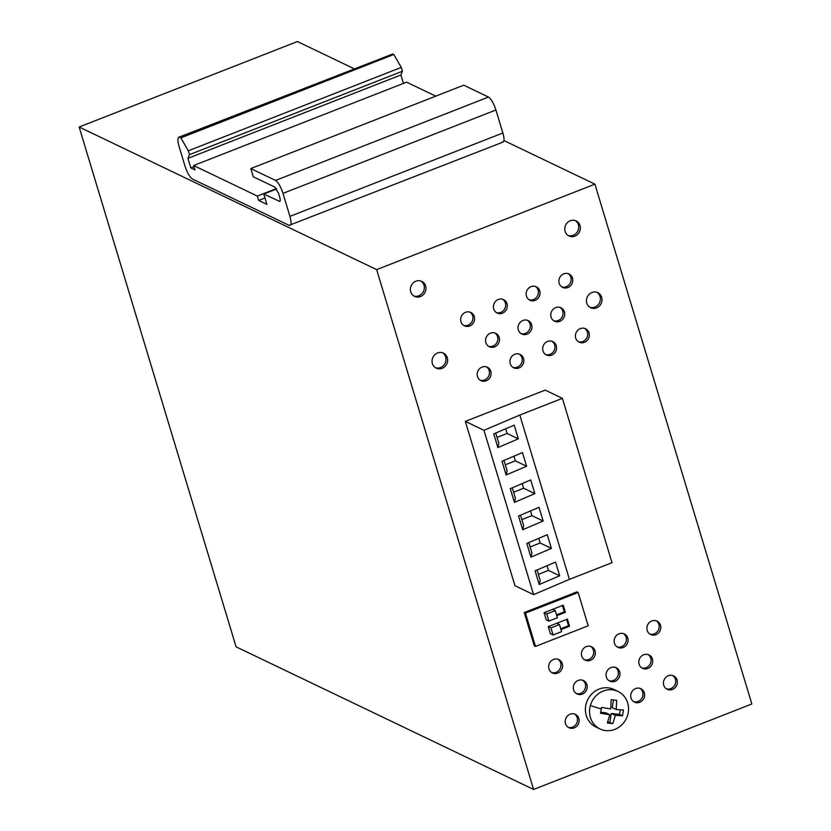 <?xml version="1.0" encoding="UTF-8"?>
<svg xmlns="http://www.w3.org/2000/svg" width="831" height="831" viewBox="0 0 831 831"><rect width="100%" height="100%" fill="white"/><g stroke="black" fill="none" stroke-linecap="round" stroke-linejoin="round"><path stroke-width="1.25" d="M79.142 127.008L376.651 269.628L594.913 184.17L751.858 703.992L533.595 789.45L236.087 646.83L79.142 127.008L297.405 41.55L353.975 68.672M503.95 140.564L594.913 184.17M280.089 201.071L279.237 201.403C280.39 201.684 280.525 200.188 279.642 196.916L278.655 193.633L274.936 187.162L253.289 176.785L250.806 168.568L275.549 180.431C278.25 182.28 280.733 186.591 282.987 193.363L289.926 216.372C291.691 222.905 291.421 225.897 289.115 225.346L192.418 178.997C189.717 177.148 187.245 172.838 184.991 166.065L179.029 146.339C177.273 139.805 177.543 136.814 179.849 137.364L180.878 137.863L188.315 150.795L189.468 154.628L187.951 158.347L190.839 167.935L194.963 169.908L193.644 165.525L257.35 196.064L258.67 200.448L266.917 204.405L263.78 193.997L279.746 201.466M435.454 367.707A8.32 7.676 115.6 0 0 443.557 365.463A8.32 7.676 115.6 0 0 445.655 356.946A8.32 7.676 115.6 0 0 442.591 352.801M609.009 680.682A7.427 6.856 115.6 0 0 616.176 678.615A7.427 6.856 115.6 0 0 618.015 671.043A7.427 6.856 115.6 0 0 615.376 667.407M633.648 701.665A7.427 6.856 115.6 0 0 640.815 699.598A7.427 6.856 115.6 0 0 642.654 692.026A7.427 6.856 115.6 0 0 640.005 688.38M666.379 688.847A7.427 6.856 115.6 0 0 673.557 686.77A7.427 6.856 115.6 0 0 675.395 679.197A7.427 6.856 115.6 0 0 672.746 675.561M641.74 667.864A7.427 6.856 115.6 0 0 648.918 665.797A7.427 6.856 115.6 0 0 650.756 658.225A7.427 6.856 115.6 0 0 648.107 654.589M649.842 634.063A7.427 6.856 115.6 0 0 657.02 631.996A7.427 6.856 115.6 0 0 658.858 624.424A7.427 6.856 115.6 0 0 656.21 620.788M617.111 646.882A7.427 6.856 115.6 0 0 624.278 644.814A7.427 6.856 115.6 0 0 626.117 637.242A7.427 6.856 115.6 0 0 623.468 633.606M584.37 659.71A7.427 6.856 115.6 0 0 591.547 657.633A7.427 6.856 115.6 0 0 593.376 650.06A7.427 6.856 115.6 0 0 590.737 646.425M576.267 693.501A7.427 6.856 115.6 0 0 583.445 691.434A7.427 6.856 115.6 0 0 585.284 683.861A7.427 6.856 115.6 0 0 582.635 680.225M551.628 672.528A7.427 6.856 115.6 0 0 558.806 670.461A7.427 6.856 115.6 0 0 560.645 662.889A7.427 6.856 115.6 0 0 557.996 659.243M496.346 312.581A7.427 6.856 115.6 0 0 503.524 310.514A7.427 6.856 115.6 0 0 505.362 302.941A7.427 6.856 115.6 0 0 502.713 299.295M529.087 299.762A7.427 6.856 115.6 0 0 536.265 297.685A7.427 6.856 115.6 0 0 538.104 290.112A7.427 6.856 115.6 0 0 535.455 286.477M561.829 286.934A7.427 6.856 115.6 0 0 569.006 284.867A7.427 6.856 115.6 0 0 570.845 277.294A7.427 6.856 115.6 0 0 568.196 273.659M553.726 320.735A7.427 6.856 115.6 0 0 560.904 318.668A7.427 6.856 115.6 0 0 562.743 311.095A7.427 6.856 115.6 0 0 560.094 307.46M520.985 333.553A7.427 6.856 115.6 0 0 528.163 331.486A7.427 6.856 115.6 0 0 530.001 323.913A7.427 6.856 115.6 0 0 527.353 320.278M488.514 346.267A7.427 6.856 115.6 0 0 495.692 344.2A7.427 6.856 115.6 0 0 497.53 336.628A7.427 6.856 115.6 0 0 494.881 332.992M463.615 325.399A7.427 6.856 115.6 0 0 470.782 323.332A7.427 6.856 115.6 0 0 472.621 315.759A7.427 6.856 115.6 0 0 469.972 312.113M413.786 295.95A8.32 7.676 115.6 0 0 421.888 293.707A8.32 7.676 115.6 0 0 423.987 285.189A8.32 7.676 115.6 0 0 420.933 281.055M568.165 235.505A8.32 7.676 115.6 0 0 576.267 233.262A8.32 7.676 115.6 0 0 578.366 224.734A8.32 7.676 115.6 0 0 575.312 220.599M589.833 307.262A8.32 7.676 115.6 0 0 597.936 305.019A8.32 7.676 115.6 0 0 600.034 296.49A8.32 7.676 115.6 0 0 596.97 292.356M578.366 341.718A7.427 6.856 115.6 0 0 585.543 339.65A7.427 6.856 115.6 0 0 587.382 332.078A7.427 6.856 115.6 0 0 584.733 328.432M545.624 354.536A7.427 6.856 115.6 0 0 552.802 352.469A7.427 6.856 115.6 0 0 554.641 344.896A7.427 6.856 115.6 0 0 551.992 341.25M512.883 367.354A7.427 6.856 115.6 0 0 520.061 365.287A7.427 6.856 115.6 0 0 521.899 357.714A7.427 6.856 115.6 0 0 519.25 354.068M480.152 380.172A7.427 6.856 115.6 0 0 487.319 378.105A7.427 6.856 115.6 0 0 489.158 370.533A7.427 6.856 115.6 0 0 486.509 366.897M568.165 727.302A7.427 6.856 115.6 0 0 575.343 725.234A7.427 6.856 115.6 0 0 577.181 717.662A7.427 6.856 115.6 0 0 574.533 714.016M447.296 357.735A8.32 7.676 115.6 0 0 443.442 353.144A8.32 7.676 115.6 0 0 434.842 354.702A8.32 7.676 115.6 0 0 432.39 363.573A8.32 7.676 115.6 0 0 436.254 368.154A8.32 7.676 115.6 0 0 444.855 366.606A8.32 7.676 115.6 0 0 447.296 357.735M465.329 421.379L545.178 390.113L562.39 398.361L519.801 415.043L483.985 430.323L465.329 421.379L514.94 585.699L533.595 594.643L483.985 430.323M606.36 677.047A7.427 6.856 115.6 0 0 609.798 681.14A7.427 6.856 115.6 0 0 617.485 679.758A7.427 6.856 115.6 0 0 619.666 671.832A7.427 6.856 115.6 0 0 616.228 667.74A7.427 6.856 115.6 0 0 608.541 669.121A7.427 6.856 115.6 0 0 606.36 677.047M630.999 698.019A7.427 6.856 115.6 0 0 634.437 702.112A7.427 6.856 115.6 0 0 642.124 700.73A7.427 6.856 115.6 0 0 644.305 692.815A7.427 6.856 115.6 0 0 640.867 688.722A7.427 6.856 115.6 0 0 633.18 690.104A7.427 6.856 115.6 0 0 630.999 698.019M663.74 685.201A7.427 6.856 115.6 0 0 667.179 689.294A7.427 6.856 115.6 0 0 674.865 687.912A7.427 6.856 115.6 0 0 677.047 679.997A7.427 6.856 115.6 0 0 673.598 675.894A7.427 6.856 115.6 0 0 665.922 677.286A7.427 6.856 115.6 0 0 663.74 685.201M639.101 664.229A7.427 6.856 115.6 0 0 642.54 668.321A7.427 6.856 115.6 0 0 650.226 666.94A7.427 6.856 115.6 0 0 652.408 659.014A7.427 6.856 115.6 0 0 648.959 654.921A7.427 6.856 115.6 0 0 641.283 656.303A7.427 6.856 115.6 0 0 639.101 664.229M647.204 630.428A7.427 6.856 115.6 0 0 650.642 634.52A7.427 6.856 115.6 0 0 658.329 633.139A7.427 6.856 115.6 0 0 660.51 625.213A7.427 6.856 115.6 0 0 657.061 621.121A7.427 6.856 115.6 0 0 649.385 622.512A7.427 6.856 115.6 0 0 647.204 630.428M614.462 643.246A7.427 6.856 115.6 0 0 617.9 647.339A7.427 6.856 115.6 0 0 625.587 645.957A7.427 6.856 115.6 0 0 627.769 638.031A7.427 6.856 115.6 0 0 624.33 633.939A7.427 6.856 115.6 0 0 616.644 635.331A7.427 6.856 115.6 0 0 614.462 643.246M595.027 650.86A7.427 6.856 115.6 0 0 591.589 646.757A7.427 6.856 115.6 0 0 583.902 648.149A7.427 6.856 115.6 0 0 581.721 656.064A7.427 6.856 115.6 0 0 585.159 660.157A7.427 6.856 115.6 0 0 592.846 658.775A7.427 6.856 115.6 0 0 595.027 650.86M573.619 689.865A7.427 6.856 115.6 0 0 577.067 693.958A7.427 6.856 115.6 0 0 584.744 692.576A7.427 6.856 115.6 0 0 586.925 684.651A7.427 6.856 115.6 0 0 583.487 680.558A7.427 6.856 115.6 0 0 575.8 681.939A7.427 6.856 115.6 0 0 573.619 689.865M562.286 663.678A7.427 6.856 115.6 0 0 558.848 659.585A7.427 6.856 115.6 0 0 551.161 660.967A7.427 6.856 115.6 0 0 548.979 668.882A7.427 6.856 115.6 0 0 552.428 672.975A7.427 6.856 115.6 0 0 560.104 671.593A7.427 6.856 115.6 0 0 562.286 663.678M493.707 308.935A7.427 6.856 115.6 0 0 497.146 313.027A7.427 6.856 115.6 0 0 504.822 311.646A7.427 6.856 115.6 0 0 507.014 303.731A7.427 6.856 115.6 0 0 503.565 299.638A7.427 6.856 115.6 0 0 495.889 301.019A7.427 6.856 115.6 0 0 493.707 308.935M526.439 296.116A7.427 6.856 115.6 0 0 529.887 300.209A7.427 6.856 115.6 0 0 537.564 298.828A7.427 6.856 115.6 0 0 539.755 290.912A7.427 6.856 115.6 0 0 536.307 286.809A7.427 6.856 115.6 0 0 528.63 288.201A7.427 6.856 115.6 0 0 526.439 296.116M559.18 283.298A7.427 6.856 115.6 0 0 562.629 287.391A7.427 6.856 115.6 0 0 570.305 286.009A7.427 6.856 115.6 0 0 572.486 278.084A7.427 6.856 115.6 0 0 569.048 273.991A7.427 6.856 115.6 0 0 561.361 275.383A7.427 6.856 115.6 0 0 559.18 283.298M551.078 317.099A7.427 6.856 115.6 0 0 554.526 321.192A7.427 6.856 115.6 0 0 562.203 319.81A7.427 6.856 115.6 0 0 564.394 311.885A7.427 6.856 115.6 0 0 560.946 307.792A7.427 6.856 115.6 0 0 553.269 309.174A7.427 6.856 115.6 0 0 551.078 317.099M518.336 329.917A7.427 6.856 115.6 0 0 521.785 334.01A7.427 6.856 115.6 0 0 529.461 332.629A7.427 6.856 115.6 0 0 531.653 324.703A7.427 6.856 115.6 0 0 528.204 320.61A7.427 6.856 115.6 0 0 520.528 321.992A7.427 6.856 115.6 0 0 518.336 329.917M485.865 342.632A7.427 6.856 115.6 0 0 489.314 346.724A7.427 6.856 115.6 0 0 496.99 345.343A7.427 6.856 115.6 0 0 499.182 337.417A7.427 6.856 115.6 0 0 495.733 333.324A7.427 6.856 115.6 0 0 488.057 334.706A7.427 6.856 115.6 0 0 485.865 342.632M460.966 321.753A7.427 6.856 115.6 0 0 464.404 325.856A7.427 6.856 115.6 0 0 472.091 324.464A7.427 6.856 115.6 0 0 474.272 316.549A7.427 6.856 115.6 0 0 470.834 312.456A7.427 6.856 115.6 0 0 463.147 313.838A7.427 6.856 115.6 0 0 460.966 321.753M425.638 285.978A8.32 7.676 115.6 0 0 421.774 281.387A8.32 7.676 115.6 0 0 413.173 282.945A8.32 7.676 115.6 0 0 410.732 291.816A8.32 7.676 115.6 0 0 414.586 296.397A8.32 7.676 115.6 0 0 423.187 294.849A8.32 7.676 115.6 0 0 425.638 285.978M580.017 225.533A8.32 7.676 115.6 0 0 576.163 220.942A8.32 7.676 115.6 0 0 567.552 222.49A8.32 7.676 115.6 0 0 565.111 231.361A8.32 7.676 115.6 0 0 568.965 235.952A8.32 7.676 115.6 0 0 577.566 234.404A8.32 7.676 115.6 0 0 580.017 225.533M586.779 303.118A8.32 7.676 115.6 0 0 590.633 307.709A8.32 7.676 115.6 0 0 599.234 306.161A8.32 7.676 115.6 0 0 601.675 297.28A8.32 7.676 115.6 0 0 597.821 292.699A8.32 7.676 115.6 0 0 589.221 294.247A8.32 7.676 115.6 0 0 586.779 303.118M589.023 332.867A7.427 6.856 115.6 0 0 585.585 328.775A7.427 6.856 115.6 0 0 577.898 330.156A7.427 6.856 115.6 0 0 575.717 338.072A7.427 6.856 115.6 0 0 579.165 342.164A7.427 6.856 115.6 0 0 586.842 340.783A7.427 6.856 115.6 0 0 589.023 332.867M556.292 345.686A7.427 6.856 115.6 0 0 552.844 341.593A7.427 6.856 115.6 0 0 545.167 342.974A7.427 6.856 115.6 0 0 542.975 350.89A7.427 6.856 115.6 0 0 546.424 354.993A7.427 6.856 115.6 0 0 554.1 353.601A7.427 6.856 115.6 0 0 556.292 345.686M523.551 358.504A7.427 6.856 115.6 0 0 520.102 354.411A7.427 6.856 115.6 0 0 512.426 355.793A7.427 6.856 115.6 0 0 510.244 363.718A7.427 6.856 115.6 0 0 513.683 367.811A7.427 6.856 115.6 0 0 521.369 366.419A7.427 6.856 115.6 0 0 523.551 358.504M490.809 371.322A7.427 6.856 115.6 0 0 487.371 367.229A7.427 6.856 115.6 0 0 479.684 368.611A7.427 6.856 115.6 0 0 477.503 376.536A7.427 6.856 115.6 0 0 480.941 380.629A7.427 6.856 115.6 0 0 488.628 379.248A7.427 6.856 115.6 0 0 490.809 371.322M565.516 723.666A7.427 6.856 115.6 0 0 568.965 727.759A7.427 6.856 115.6 0 0 576.641 726.367A7.427 6.856 115.6 0 0 578.823 718.451A7.427 6.856 115.6 0 0 575.384 714.359A7.427 6.856 115.6 0 0 567.698 715.74A7.427 6.856 115.6 0 0 565.516 723.666M578.137 592.493L576.932 591.911L524.236 612.551L534.291 645.853L535.496 646.425L588.192 625.795L578.137 592.493L525.441 613.122L535.496 646.425M376.651 269.628L533.595 789.45M503.077 142.091L289.115 225.346M392.793 53.984L178.821 137.25L392.793 53.984L393.821 54.482L401.248 67.415L402.412 71.248L400.885 74.967L403.43 83.38M250.806 168.568L463.75 85.198L488.493 97.061C491.194 98.91 493.666 103.221 495.92 109.993L502.869 132.991C504.635 139.535 504.355 142.527 502.049 141.976M263.78 193.997L276.588 188.98M258.67 200.448L264.975 197.975M257.35 196.064L276.349 188.627M193.644 165.525L406.577 82.155L435.776 96.147M190.839 167.935L193.997 166.699M187.951 158.347L400.885 74.967M189.468 154.628L402.412 71.248M188.315 150.795L401.248 67.415M180.878 137.863L393.821 54.482M524.236 612.551L525.441 613.122M556.78 615.678L565.371 612.312L563.221 605.186L544.056 612.696L546.206 619.812L548.886 621.1L546.736 613.974L555.253 610.64L552.573 609.362M560.977 629.586L569.578 626.221L567.428 619.105L548.263 626.605L550.413 633.731L553.093 635.009L550.943 627.893L559.46 624.559L561.611 631.674L553.093 635.009M569.578 626.221L568.539 625.733L560.738 628.787M568.539 625.733L566.638 619.407M565.371 612.312L564.342 611.813L556.531 614.878M564.342 611.813L562.431 605.498M544.056 612.696L546.736 613.974M555.253 610.64L557.404 617.765L548.886 621.1M556.78 623.271L559.46 624.559M548.263 626.605L550.943 627.893M618.025 691.454L613.901 689.481A20.806 19.206 115.6 0 0 608.24 687.85A20.806 19.206 115.6 0 0 586.426 702.912A20.806 19.206 115.6 0 0 595.92 726.99L600.044 728.974A20.806 19.206 115.6 0 0 605.716 730.605A20.806 19.206 115.6 0 0 627.706 714.92A20.806 19.206 115.6 0 0 618.025 691.454A20.806 19.206 115.6 0 0 612.364 689.823A20.806 19.206 115.6 0 0 590.363 705.509A20.806 19.206 115.6 0 0 600.044 728.974M600.761 712.219L605.809 712.811L609.809 714.722L607.357 722.97L612.852 723.604L607.752 721.942M609.809 714.722L600.543 713.278L601.488 707.451L610.764 708.895L611.149 699.66L616.644 700.304L616.249 709.539L623.458 709.996L622.512 715.823L615.304 715.356L611.304 713.445L609.881 722.181M611.304 713.445L619.542 714.4L620.29 709.861M613.507 699.962L612.26 707.617L616.249 709.539M622.512 715.823L619.542 714.4M615.304 715.356L612.852 723.604M562.39 398.361L612 562.691L569.412 579.363L533.595 594.643M569.412 579.363L519.801 415.043M555.534 562.099L535.091 570.824L539.226 584.515L559.668 575.79L555.534 562.099M530.957 557.123L551.4 548.408L547.265 534.707L526.823 543.432L530.957 557.123L531.933 552.979L528.796 542.591M522.689 529.742L543.131 521.016L538.997 507.326L518.554 516.041L522.689 529.742L523.665 525.587L520.528 515.21M514.42 502.35L534.863 493.624L530.729 479.934L510.286 488.659L514.42 502.35L515.397 498.205L512.26 487.818M506.152 474.968L526.594 466.243L522.46 452.552L502.017 461.267L506.152 474.968L507.118 470.813L503.991 460.426M495.723 433.044L498.849 443.422L497.883 447.577L518.326 438.851L507.097 433.47L497.031 437.407M497.883 447.577L493.749 433.886L514.192 425.16L518.326 438.851M537.065 569.983L540.202 580.36L539.226 584.515M547.027 565.734L548.439 570.409L538.384 574.346M548.439 570.409L559.668 575.79M538.758 538.343L540.171 543.017L551.4 548.408M540.171 543.017L530.116 546.954M530.49 510.951L531.902 515.625L543.131 521.016M531.902 515.625L521.847 519.572M522.221 483.569L523.634 488.244L534.863 493.624M523.634 488.244L513.568 492.181M513.953 456.177L515.365 460.852L526.594 466.243M515.365 460.852L505.3 464.789M505.684 428.796L507.097 433.47M289.926 216.372L502.869 132.991M282.987 193.363L495.92 109.993M275.549 180.431L488.493 97.061M590.363 705.509A24.141 1.714 15.8 0 0 601.301 708.957"/></g></svg>
